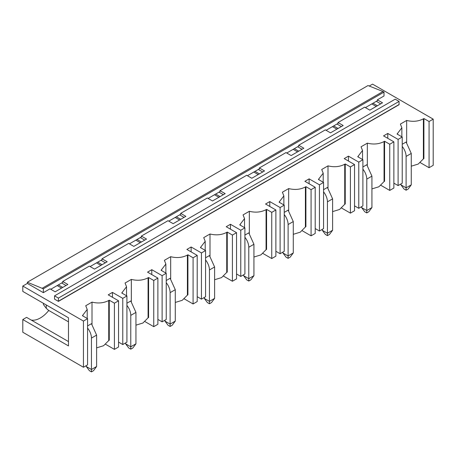 <?xml version="1.0" encoding="UTF-8"?>
<svg xmlns="http://www.w3.org/2000/svg" width="456" height="456" viewBox="0 0 456 456"><rect width="100%" height="100%" fill="white"/><g stroke="black" fill="none" stroke-linecap="round" stroke-linejoin="round"><path stroke-width="0.68" d="M399.08 101.409L395.209 99.174L54.543 295.853L54.543 298.954A0.604 0.348 -120 0 1 54.52 299.119L58.436 301.382L399.108 104.698A0.604 0.348 -120 0 1 399.08 104.521L399.08 101.409L58.414 298.087L54.543 295.853M399.08 104.521L58.414 301.205L58.414 298.087M22.8 319.548L22.8 332.242L83.448 367.257L83.448 321.064L22.8 286.049L22.8 291.412L68.48 317.786L68.48 345.922L22.8 319.548L26.573 317.37L68.48 341.567M48.758 310.456A23.359 13.486 -60 0 1 31.242 320.066M398.099 139.405L402.232 137.017L402.232 183.209L398.099 185.592L398.099 139.405L387.777 133.443L387.777 138.328M393.87 183.152L398.099 185.592M389.737 144.233L393.87 141.844L393.87 188.037L389.737 190.42L389.737 144.233L384.579 141.252L384.06 141.548L384.06 181.579L378.902 186.772L371.931 188.904M380.897 185.318L389.737 190.42M393.87 141.844L383.547 135.888L387.777 133.443M83.448 367.257L87.581 364.874L87.581 318.681L83.448 321.064M87.581 318.681L82.416 315.7L87.21 309.447L85.728 305.742L92.009 302.117C98.182 303.633 103.757 303.092 108.739 300.504L108.739 340.535L109.258 340.239L109.258 300.208L108.739 300.504M105.575 344.274L114.416 349.376L118.549 346.993L118.549 300.8L114.416 303.183L109.258 300.208M118.549 300.8L108.226 294.844L112.455 292.399L112.455 297.283M118.549 342.108L122.778 344.548L126.91 342.165L126.91 295.972L122.778 298.361L112.455 292.399M126.91 295.972L121.746 292.991L126.54 286.738L125.058 283.039L131.339 279.408C137.512 280.924 143.087 280.389 148.075 277.795L148.075 317.826L142.916 323.019L135.945 325.151M144.905 321.565L153.752 326.667L157.879 324.284L157.879 278.092L153.752 280.48L148.588 277.499L148.075 277.795M157.879 278.092L147.556 272.135L151.791 269.69L151.791 274.575M157.879 319.399L162.114 321.839L166.24 319.457L166.24 273.264L162.114 275.652L151.791 269.69M166.24 273.264L161.082 270.288L165.87 264.03L164.388 260.33L170.675 256.7C176.842 258.216 182.423 257.68 187.405 255.086L187.405 295.123L182.246 300.31L175.275 302.442M184.241 298.857L193.082 303.964L197.209 301.576L197.209 255.388L193.082 257.771L187.918 254.79L187.405 255.086M197.209 255.388L186.886 249.426L191.121 246.981L191.121 251.872M197.209 296.691L201.444 299.136L205.57 296.748L205.57 250.561L201.444 252.943L191.121 246.981M205.57 250.561L200.412 247.579L205.206 241.321L203.724 237.622L210.005 233.996C216.178 235.507 221.753 234.971 226.735 232.378L226.735 272.414L221.576 277.601L214.605 279.739M223.571 276.148L232.412 281.255L236.544 278.867L236.544 232.68L232.412 235.062L227.253 232.081L226.735 232.378M236.544 232.68L226.222 226.717L230.451 224.272L230.451 229.163M236.544 273.982L240.774 276.427L244.906 274.039L244.906 227.852L240.774 230.234L230.451 224.272M244.906 227.852L239.742 224.871L244.536 218.612L243.054 214.913L249.335 211.288C255.508 212.798 261.083 212.262 266.065 209.674L266.065 249.706L260.906 254.893L253.935 257.03M262.901 253.439L271.748 258.546L275.874 256.164L275.874 209.971L271.748 212.353L266.583 209.372L266.065 209.674M275.874 209.971L265.552 204.009L269.781 201.569L269.781 206.454M275.874 251.273L280.104 253.718L284.236 251.336L284.236 205.143L280.104 207.526L269.781 201.569M284.236 205.143L279.072 202.162L283.866 195.903L282.384 192.204L288.665 188.579C294.838 190.095 300.413 189.553 305.4 186.966L305.4 226.997L300.242 232.184L293.271 234.321M302.231 230.73L311.077 235.837L315.204 233.455L315.204 187.262L311.077 189.645L305.913 186.669L305.4 186.966M315.204 187.262L304.882 181.3L309.117 178.86L309.117 183.745M315.204 228.564L319.439 231.01L323.566 228.627L323.566 182.434L319.439 184.817L309.117 178.86M323.566 182.434L318.408 179.453L323.196 173.2L321.714 169.495L328.001 165.87C334.168 167.386 339.748 166.845 344.73 164.257L344.73 204.288L339.572 209.475L332.601 211.612M341.567 208.021L350.407 213.129L354.534 210.746L354.534 164.553L350.407 166.936L345.243 163.96L344.73 164.257M354.534 164.553L344.212 158.597L348.447 156.151L348.447 161.036M354.534 205.861L358.769 208.301L362.896 205.918L362.896 159.725L358.769 162.114L348.447 156.151M362.896 159.725L357.738 156.744L362.531 150.491L361.049 146.792L367.331 143.161C373.504 144.677 379.078 144.142 384.06 141.548M402.232 137.017L397.068 134.041L401.861 127.783L400.379 124.083L406.661 120.452C412.834 121.969 418.408 121.433 423.39 118.839L423.39 158.876L423.909 158.574L423.909 118.543L423.39 118.839M420.227 162.61L429.073 167.717L433.2 165.328L433.2 119.141L429.073 121.524L423.909 118.543M433.2 119.141L372.552 84.126L369.229 86.041M377.351 99.83L382.516 102.811L369.816 110.141L364.652 107.16L338.021 122.539L343.18 125.514L330.486 132.85L325.322 129.869L298.686 145.242L303.85 148.223L291.15 155.553L285.992 152.578L259.356 167.95L264.52 170.932L251.82 178.262L246.662 175.281L220.026 190.659L225.184 193.64L212.49 200.971L207.326 197.989L180.696 213.368L185.854 216.349L173.16 223.679L167.996 220.698L141.36 236.077L146.524 239.058L133.825 246.388L128.666 243.407L102.03 258.786L107.194 261.761L94.495 269.097L89.33 266.116L62.7 281.489L67.858 284.47L55.165 291.8L50 288.825L43.343 292.666L43.343 288.79L384.009 92.112L384.009 95.982L377.351 99.83L377.351 100.725L365.427 107.605M43.343 292.666L27.343 283.427L22.8 286.049M62.7 281.489L62.7 282.384L50.776 289.269M102.03 258.786L102.03 259.675L90.106 266.56M141.36 236.077L141.36 236.972L129.441 243.852M180.696 213.368L180.696 214.263L168.771 221.143M220.026 190.659L220.026 191.554L208.101 198.44M259.356 167.95L259.356 168.845L247.431 175.731M298.686 145.242L298.686 146.137L286.767 153.022M338.021 122.539L338.021 123.428L326.097 130.313M43.343 288.79L27.343 282.235L368.009 85.551L382.977 91.513L42.311 288.198M384.009 92.112L382.977 91.513M27.343 283.427L27.343 282.235M411.261 166.195L418.232 164.063L423.39 158.876M376.32 101.317L380.709 103.854M406.661 120.452L406.661 142.614M402.232 144.267L406.102 142.033L411.261 153.438L411.261 184.851L406.102 187.832L406.102 156.419L411.261 153.438M429.073 167.717L429.073 121.524M373.014 103.227L377.403 105.758M371.828 103.911L376.217 106.442M96.609 347.86L103.58 345.728L108.739 340.535M114.416 349.376L114.416 303.183M61.668 282.982L66.052 285.513M92.009 324.273L92.009 302.117M86.287 365.621L86.287 366.51L91.451 369.491L96.609 366.51L96.609 335.103L91.451 323.692L87.581 325.926M58.362 284.886L62.751 287.422M57.177 285.576L61.566 288.106M358.769 208.301L358.769 162.114M367.331 143.161L367.331 165.317M362.896 166.976L366.772 164.736L371.931 176.147L371.931 207.56L366.772 210.535L366.772 179.128L371.931 176.147M384.06 181.585L384.579 181.283L384.579 141.252M336.99 124.026L341.373 126.557M332.498 126.62L336.881 129.151M333.684 125.936L338.073 128.467M319.439 231.01L319.439 184.817M328.001 165.87L328.001 188.026M323.566 189.679L327.437 187.445L332.601 198.856L332.601 230.263L327.437 233.244L327.437 201.837L332.601 198.856M344.73 204.288L345.243 203.992L345.243 163.96M350.407 213.129L350.407 166.936M297.654 146.735L302.043 149.266M293.168 149.329L297.551 151.859M294.354 148.639L298.743 151.175M280.104 253.718L280.104 207.526M288.665 188.579L288.665 210.735M284.236 212.388L288.106 210.153L293.271 221.565L293.271 252.972L288.106 255.953L288.106 224.546L293.271 221.565M305.4 226.997L305.913 226.7L305.913 186.669M311.077 235.837L311.077 189.645M258.324 169.444L262.713 171.975M253.832 172.037L258.221 174.568M255.024 171.348L259.407 173.884M240.774 276.427L240.774 230.234M249.335 211.288L249.335 233.444M244.906 235.096L248.776 232.862L253.935 244.273L253.935 275.68L248.776 278.662L248.776 247.249L253.935 244.273M266.065 249.706L266.583 249.409L266.583 209.372M271.748 258.546L271.748 212.353M218.994 192.147L223.383 194.683M214.502 194.74L218.891 197.277M215.688 194.056L220.077 196.587M201.444 299.136L201.444 252.943M210.005 233.996L210.005 256.152M205.57 257.805L209.446 255.571L214.605 266.977L214.605 298.389L209.446 301.37L209.446 269.958L214.605 266.977M226.735 272.414L227.253 272.118L227.253 232.081M232.412 281.255L232.412 235.062M179.664 214.856L184.047 217.392M175.172 217.449L179.556 219.986M176.358 216.765L180.747 219.296M162.114 321.839L162.114 275.652M170.675 256.7L170.675 278.861M166.24 280.514L170.111 278.28L175.275 289.685L175.275 321.098L170.111 324.079L170.111 292.666L175.275 289.685M187.405 295.123L187.918 294.821L187.918 254.79M193.082 303.964L193.082 257.771M140.328 237.565L144.717 240.101M135.837 240.158L140.226 242.689M137.028 239.474L141.411 242.005M122.778 344.548L122.778 298.361M131.339 279.408L131.339 301.564M126.91 303.223L130.781 300.983L135.945 312.394L135.945 343.807L130.781 346.782L130.781 315.375L135.945 312.394M148.075 317.826L148.588 317.53L148.588 277.499M153.752 326.667L153.752 280.48M100.998 260.273L105.387 262.804M96.507 262.867L100.896 265.398M97.692 262.183L102.081 264.714M400.938 184.851L406.102 187.832L406.102 190.215L404.039 189.023L400.938 184.851L400.938 183.956M402.232 146.444A10.95 6.321 60 0 1 406.102 156.419M411.261 184.851L408.166 189.023L406.102 190.215M361.608 207.56L366.772 210.535L366.772 212.923L364.703 211.732L361.608 207.56L361.608 206.665M362.896 169.147A10.95 6.321 60 0 1 366.772 179.128M371.931 207.56L368.836 211.732L366.772 212.923M322.278 230.263L327.437 233.244L327.437 235.627L325.373 234.435L322.278 230.263L322.278 229.374M323.566 191.856A10.95 6.321 60 0 1 327.437 201.837M332.601 230.263L329.506 234.435L327.437 235.627M282.948 252.972L288.106 255.953L288.106 258.335L286.043 257.144L282.948 252.972L282.948 252.077M284.236 214.565A10.95 6.321 60 0 1 288.106 224.546M293.271 252.972L290.17 257.144L288.106 258.335M243.612 275.68L248.776 278.662L248.776 281.044L246.713 279.853L243.612 275.68L243.612 274.786M244.906 237.274A10.95 6.321 60 0 1 248.776 247.249M253.935 275.68L250.84 279.853L248.776 281.044M204.282 298.389L209.446 301.37L209.446 303.753L207.377 302.562L204.282 298.389L204.282 297.494M205.57 259.983A10.95 6.321 60 0 1 209.446 269.958M214.605 298.389L211.51 302.562L209.446 303.753M164.952 321.098L170.111 324.079L170.111 326.462L168.047 325.27L164.952 321.098L164.952 320.203M166.24 282.691A10.95 6.321 60 0 1 170.111 292.666M175.275 321.098L172.18 325.27L170.111 326.462M125.617 343.807L130.781 346.782L130.781 349.171L128.717 347.979L125.617 343.807L125.617 342.912M126.91 305.395A10.95 6.321 60 0 1 130.781 315.375M135.945 343.807L132.844 347.979L130.781 349.171M86.287 366.51L89.387 370.682L91.451 371.874L91.451 338.084L96.609 335.103M87.581 328.103A10.95 6.321 60 0 1 91.451 338.084M46.284 304.973L46.284 308.359L48.61 310.371L68.48 321.839M43.383 303.297L43.383 304.443L46.284 308.359M96.609 366.51L93.514 370.682L91.451 371.874M397.586 133.739L397.586 134.338M82.935 316.002L82.935 315.404M358.251 157.046L358.251 156.448M318.921 179.755L318.921 179.157M279.591 202.458L279.591 201.865M240.261 225.167L240.261 224.574M200.925 247.876L200.925 247.283M161.595 270.585L161.595 269.986M122.265 293.293L122.265 292.695M401.861 127.783L401.861 136.806M87.21 318.47L87.21 309.442M362.531 150.491L362.531 159.514M323.196 173.195L323.196 182.223M283.866 195.903L283.866 204.932M244.536 218.612L244.536 227.635M205.206 241.321L205.206 250.344M165.87 264.03L165.87 273.053M126.54 286.738L126.54 295.762"/></g></svg>
